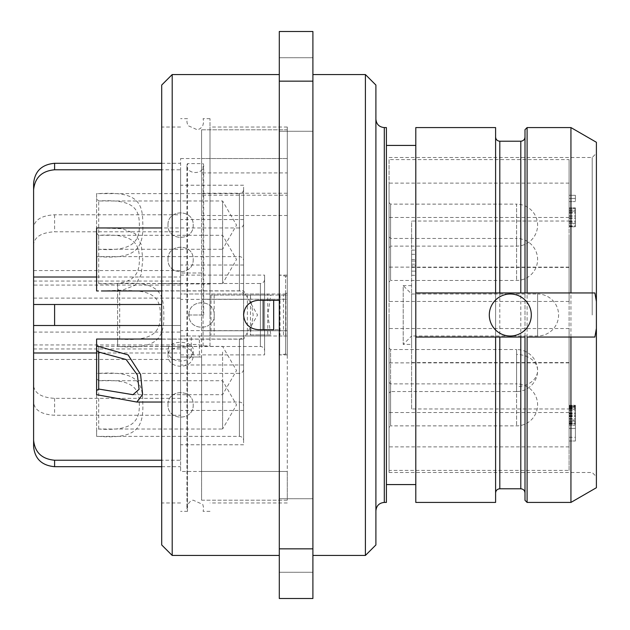 <?xml version="1.0" encoding="UTF-8"?>
<svg xmlns="http://www.w3.org/2000/svg" width="630" height="630" viewBox="0 0 630 630"><rect width="100%" height="100%" fill="white"/><g stroke="black" fill="none" stroke-linecap="round" stroke-linejoin="round"><path stroke-width="0.47" stroke-dasharray="3.15 2.36" d="M161.697 544.95L161.697 85.05M172.203 555.447L172.203 74.553M161.697 346.39L161.697 127.047L161.697 502.953L161.697 346.39L180.597 346.5L180.597 345.933L187.512 345.933L187.512 511.347L187.512 163.611A8.403 6.473 0 0 0 186.897 166.036L186.897 508.197L186.897 315L203.703 315L186.897 315M210.003 345.933L210.003 118.653L210.003 345.933L203.088 345.933C197.883 343.933 192.693 343.933 187.512 345.933M210.003 284.067L161.697 283.61M203.703 315L203.703 166.036A8.403 6.473 0 0 0 203.088 163.611L187.512 163.611M203.088 345.933L203.088 163.611M180.597 284.067L180.597 345.933M186.897 166.036A8.403 6.473 0 0 0 195.3 172.518A8.403 6.473 0 0 0 203.703 166.036M191.237 356.997L199.363 356.997L199.363 336.003L191.237 336.003L191.237 356.997L180.597 356.997L201.6 356.997L201.6 500.181L201.6 330.75L287.272 330.75L287.272 500.181L287.272 336.003L199.363 336.003M201.6 500.181L287.272 500.181L287.272 471.453L287.272 500.181L201.6 500.181L201.6 471.453L201.6 500.181M287.272 195.198L287.272 299.25L201.6 299.25L287.272 299.25L287.272 330.75L201.6 330.75L201.6 195.198L287.272 195.198L287.272 215.507L201.6 215.507L201.6 129.819L201.6 471.453L201.6 356.997L199.363 356.997M279.657 293.997L279.657 354.903L279.657 336.003L267.75 336.003L267.75 293.997L287.272 293.997L180.597 293.997L180.597 231.785L180.597 398.341L180.597 336.003L191.237 336.003M201.6 273.003L180.597 273.003L201.6 273.003M270.821 295.053L250.189 295.053L253.158 315L250.189 334.947L270.821 334.947L267.852 315L270.821 295.053L287.272 295.053L287.272 336.79L285.618 336.79L285.618 353.847L285.618 276.153L279.657 275.097L287.272 275.097L287.272 293.997L287.272 129.819L287.272 158.547L201.6 158.547L201.6 129.819L287.272 129.819L287.272 172.919L201.6 172.919M201.6 129.819L287.272 129.819L287.272 158.547L201.6 158.547L201.6 129.819M287.272 315L287.272 127.047L287.272 315M287.272 215.507L287.272 172.919M287.272 275.097L287.272 354.903L287.272 336.003L279.657 336.003M287.272 336.79L287.272 276.153L287.272 293.21L285.603 293.32L285.603 295.053L287.272 295.053L287.272 293.21M210.003 315L210.003 127.047L210.003 315M250.338 327.356L252.654 328.569L258.3 329.703A14.703 14.703 0 0 1 243.597 315A14.703 14.703 0 0 1 258.3 300.297L255.434 300.581M255.339 300.605L250.338 302.644M250.134 302.778L246.078 306.834A14.703 14.703 0 0 1 258.3 300.297L263.175 300.297L263.175 329.703L279.303 329.703L279.303 300.297L263.175 300.297L273.672 300.297L273.672 329.703M245.944 307.038L244.731 309.354L243.597 315L243.881 317.866A14.703 14.703 0 0 1 243.597 315M273.672 300.297L279.303 300.297L279.303 329.703L279.303 74.553L279.303 555.447L279.303 329.703L258.3 329.703A14.703 14.703 0 0 1 246.078 323.166L250.134 327.222M244.716 320.623A14.703 14.703 0 0 1 243.897 317.953L245.944 322.962M270.821 334.947L250.189 334.947M283.453 334.947L283.453 295.053L211.003 295.053L250.189 295.053M283.453 295.053L285.603 295.053L285.618 336.79M287.272 276.153L285.618 276.153L285.618 293.21M211.003 295.053L211.003 334.947M214.153 295.053L214.153 334.947M285.603 293.32L285.603 336.68M287.272 354.903L279.657 354.903L287.272 353.847M267.75 336.003L180.597 336.003L180.597 275.097L180.597 293.997L264.6 293.997L264.6 275.097L264.6 354.903L264.6 293.997L267.75 293.997M287.272 193.237L201.6 193.237M201.6 195.198L201.6 215.507M201.6 471.453L287.272 471.453L180.597 471.453L180.597 344.941L180.597 471.453M264.6 279.303L264.6 350.697L264.6 279.303A4.197 4.197 0 0 1 260.403 283.5L260.403 346.5L260.403 283.5L117.597 283.5L117.597 288.753L119.7 290.847C151.617 288.989 160.036 296.872 160.296 312.96C161.13 330.868 154.649 341.57 119.7 339.153L117.597 341.247L117.597 346.5L117.597 283.5L119.424 283.5C154.216 281.421 163.918 289.154 163.761 312.362C164.95 338.263 157.343 349.382 119.424 346.5L260.403 346.5A4.197 4.197 180 0 1 264.6 350.697M117.597 346.5L119.424 346.5L117.597 346.5M189 315C188.291 298.738 214.909 298.738 214.2 315C214.909 331.262 188.291 331.262 189 315C188.386 331.278 214.814 331.278 214.2 315C214.814 298.722 188.386 298.722 189 315M119.7 339.153L119.7 290.847L243.597 290.847L257.544 315L243.597 339.153L243.597 290.847L243.597 339.153L119.7 339.153M117.597 288.753L117.597 341.247M161.697 163.296L180.597 163.296L180.597 158.547L180.597 214.791L54.597 214.791C41.856 215.515 34.855 219.642 33.603 227.17L33.603 244.157C34.855 236.636 41.856 232.509 54.597 231.785L180.597 231.785M180.597 169.785L180.597 304.503L180.597 169.785L161.697 169.785M54.597 304.503L161.697 304.503M161.697 325.497L180.597 325.497L180.597 460.231L161.697 460.231M161.697 466.688L180.597 466.688M180.597 398.341L54.597 398.341C41.856 397.617 34.855 393.49 33.603 385.962L33.603 402.869C34.855 410.398 41.856 414.524 54.597 415.249L180.597 415.249M33.603 385.962L33.603 244.157M33.603 227.17L33.603 183.322M33.603 446.67L33.603 402.869M180.597 214.791L180.597 163.296M180.597 187.181L180.597 265.025L180.597 187.181M180.597 235.998L180.597 299.352L180.597 235.998M54.597 325.497L180.597 325.497L180.597 460.231M180.597 394.002L180.597 330.648L180.597 394.002M180.597 442.819L180.597 364.975L180.597 442.819M243.597 442.819L243.597 364.975L243.597 442.819M243.597 369.172L243.597 440.575L243.597 369.172A4.197 4.197 0 0 1 239.4 373.377L239.4 436.377L239.4 373.377L96.603 373.377L96.603 378.622L98.697 380.725C130.615 378.858 139.033 386.749 139.293 402.838C140.128 420.745 133.647 431.448 98.697 429.022L96.603 431.125L96.603 436.377L96.603 373.377L98.422 373.377C133.213 371.298 142.923 379.032 142.758 402.231C143.947 428.132 136.34 439.26 98.422 436.377L239.4 436.377A4.197 4.197 180 0 1 243.597 440.575M96.603 436.377L98.422 436.377L96.603 436.377M167.997 404.877C167.289 388.615 193.906 388.615 193.197 404.877C193.906 421.139 167.289 421.139 167.997 404.877C167.383 421.155 193.812 421.155 193.197 404.877C193.812 388.6 167.383 388.6 167.997 404.877M98.697 429.022L98.697 380.725L222.603 380.725L236.541 404.877L222.603 429.022L222.603 380.725L222.603 429.022L98.697 429.022M96.603 378.622L96.603 431.125M243.597 394.002L243.597 330.648L243.597 394.002M243.597 397.892L243.597 334.845L243.597 397.892M96.603 339.042L96.603 394.679M167.997 350.296C167.289 364.581 193.906 364.581 193.197 350.296C193.906 339.664 167.289 339.664 167.997 350.296L167.997 355.021C167.383 345.004 193.812 345.004 193.197 355.021C193.812 369.944 167.383 369.944 167.997 355.021M98.697 352.052L98.697 346.398L98.697 352.052M96.603 350.438L96.603 344.295L96.603 350.438M222.603 352.044L222.603 394.695L222.603 352.044M193.197 355.021L193.197 350.296M243.597 235.998L243.597 299.352L243.597 235.998M243.597 223.752L243.597 295.155L243.597 223.752A4.197 4.197 0 0 1 239.4 227.958L239.4 290.958L239.4 227.958L161.697 227.958M243.597 295.155A4.197 4.197 180 0 0 239.4 290.958L161.697 290.958M167.997 259.458C167.289 243.196 193.906 243.196 193.197 259.458C193.906 275.712 167.289 275.712 167.997 259.458C167.383 275.735 193.812 275.735 193.197 259.458C193.812 243.18 167.383 243.18 167.997 259.458M101.422 227.958L122.488 228.729L135.308 233.761L141.183 244.369L142.797 259.458L141.183 274.546L135.308 285.146L122.488 290.178L101.422 290.958M96.603 227.958L96.603 233.202L98.697 235.305C130.615 233.439 139.033 241.321 139.293 257.418C140.128 275.326 133.647 286.028 98.697 283.602L96.603 285.705L96.603 290.958M98.697 283.602L98.697 235.305L222.603 235.305L236.541 259.458L222.603 283.602L222.603 235.305L222.603 283.602L98.697 283.602M96.603 233.202L96.603 285.705M243.597 187.181L243.597 265.025L243.597 187.181M243.597 189.425L243.597 260.828L243.597 189.425A4.197 4.197 0 0 1 239.4 193.623L239.4 256.623L239.4 193.623L96.603 193.623L96.603 198.875L98.697 200.978C130.615 199.112 139.033 206.994 139.293 223.091C140.128 240.999 133.647 251.693 98.697 249.275L96.603 251.378L96.603 256.623L96.603 193.623L98.422 193.623C133.213 191.552 142.923 199.277 142.758 222.484C143.947 248.385 136.34 259.513 98.422 256.623L239.4 256.623A4.197 4.197 180 0 1 243.597 260.828M96.603 256.623L98.422 256.623L96.603 256.623M167.997 225.123C167.289 208.861 193.906 208.861 193.197 225.123C193.906 241.384 167.289 241.384 167.997 225.123C167.383 241.4 193.812 241.4 193.197 225.123C193.812 208.845 167.383 208.845 167.997 225.123M98.697 249.275L98.697 200.978L222.603 200.978L236.541 225.123L222.603 249.275L222.603 200.978L222.603 249.275L98.697 249.275M96.603 198.875L96.603 251.378M180.597 346.39L180.597 283.61M279.303 81.152L279.303 598.5L312.897 598.5L312.897 81.152L279.303 81.152L279.303 31.5L312.897 31.5L312.897 81.152M279.303 535.5L279.303 572.253L279.303 535.5M279.303 94.5L279.303 57.747L279.303 94.5M279.303 548.848L312.897 548.848M312.897 315L312.897 555.447L312.897 315M312.897 535.5L312.897 572.253L312.897 535.5M312.897 94.5L312.897 57.747L312.897 94.5M365.4 555.447L365.4 74.553M375.897 85.05L375.897 544.95M386.403 502.425L386.403 127.575M415.8 315L415.8 484.572L415.8 315M415.8 127.575L415.8 502.425M415.8 337.05L525.003 337.05L525.003 137.025L525.003 292.95L415.8 292.95M527.097 337.05L594.877 337.05M570.938 502.425L570.938 127.575M596.397 487.722L596.397 142.278M596.397 315L596.397 476.697L596.397 315M570.938 292.95L594.877 292.95M525.003 129.678L525.003 500.322M527.097 502.425L527.097 127.575M495.597 292.95L495.597 337.05M495.597 502.425L495.597 127.575M510.3 293.997A21.003 21.003 0 0 0 489.297 315A21.003 21.003 0 0 0 510.3 336.003A21.003 21.003 0 0 0 531.303 315A21.003 21.003 0 0 0 510.3 293.997M592.2 315L592.2 157.5L592.2 315M389.057 315L389.057 472.5L389.057 315M389.057 159.603L389.057 470.397L389.057 159.603L569.103 159.603L569.103 470.397L389.057 470.397M389.057 185.181L389.057 267.128L389.057 185.181M389.057 247.669L389.057 202.584L389.057 247.669L390.6 246.125L390.6 204.128L516.6 204.128L516.6 246.125L516.6 204.128A21.003 21.003 -0 0 1 537.603 225.123A21.003 21.003 180 0 1 516.6 246.125L390.6 246.125L390.6 204.128L389.057 202.584M389.057 234.769L389.057 301.455L389.057 234.769M389.057 281.996L389.057 236.911L389.057 281.996L390.6 280.452L390.6 238.455L516.6 238.455L516.6 280.452L516.6 238.455A21.003 21.003 -0 0 1 537.603 259.458A21.003 21.003 180 0 1 516.6 280.452L390.6 280.452L390.6 238.455L389.057 236.911M389.057 395.231L389.057 328.545L389.057 395.231M389.057 353.28L389.057 393.089L389.057 353.28M389.057 444.819L389.057 362.872L389.057 444.819M389.057 427.416L389.057 382.331L389.057 427.416L390.6 425.872L390.6 383.875L516.6 383.875L516.6 425.872L516.6 383.875A21.003 21.003 -0 0 1 537.603 404.877A21.003 21.003 180 0 1 516.6 425.872L390.6 425.872L390.6 383.875L389.057 382.331M569.103 159.603L569.103 221.043L411.603 221.043L411.603 408.957L569.103 408.957L569.103 470.397M569.103 408.957L569.103 221.043M569.103 444.819L569.103 362.872L569.103 444.819M569.103 395.231L569.103 328.545L569.103 395.231M569.103 234.769L569.103 301.455L569.103 234.769M569.103 185.181L569.103 267.128L569.103 185.181M569.103 195.3L569.103 201.6L569.103 195.3L575.403 195.3L575.403 198.45L575.403 195.3L569.103 195.3M569.103 226.8L569.103 207.9L569.103 226.8L575.403 226.8L575.403 207.9L575.403 226.8L569.103 226.8M569.103 406.878L569.103 424.203L569.103 406.878L575.403 406.878L575.403 405.822L575.403 424.203L575.403 405.822L575.403 406.878L569.103 406.878M569.103 428.4L569.103 441L569.103 419.997L569.103 428.4L575.403 428.4L575.403 441L575.403 425.25L575.403 437.322L575.403 428.4L569.103 428.4L575.403 428.4L569.103 428.4L569.103 437.322L569.103 428.4L575.403 428.4M411.603 408.957L411.603 221.043M411.603 315L411.603 344.397L411.603 315M411.603 261.033L411.603 275.31L411.603 250.11L411.603 261.033L415.8 261.033L415.8 275.31L415.8 250.11L415.8 261.033L411.603 261.033M411.603 271.113L411.603 254.307L411.603 271.113L415.8 271.113L415.8 254.307L415.8 271.113L411.603 271.113M411.603 265.86L411.603 259.56L411.603 265.86L415.8 265.86L415.8 259.56L415.8 265.86L411.603 265.86M411.603 285.603L403.2 285.603L403.2 344.397L403.2 285.603L411.603 293.997L537.603 293.997L537.603 336.003L537.603 293.997A21.003 21.003 -0 0 1 558.597 315A21.003 21.003 180 0 1 537.603 336.003L411.603 336.003L411.603 293.997L411.603 336.003L403.2 344.397L411.603 344.397M411.603 264.183L415.8 264.183L411.603 264.183M411.603 250.11L415.8 250.11L411.603 250.11M411.603 275.31L415.8 275.31L411.603 275.31M411.603 254.307L415.8 254.307L411.603 254.307M411.603 259.56L415.8 259.56L411.603 259.56M569.103 198.45L575.403 198.45L575.403 201.6L575.403 198.45L569.103 198.45L575.403 198.45M569.103 201.6L575.403 201.6L569.103 201.6M569.103 212.097L575.403 212.097L575.403 211.05L575.403 212.097L569.103 212.097M569.103 211.05L575.403 211.05L569.103 211.05M569.103 213.672L575.403 213.672M569.103 216.303L575.403 216.303M569.103 218.397L575.403 218.397M569.103 221.028L575.403 221.028M569.103 222.603L575.403 222.603L575.403 207.9L575.403 222.603L569.103 222.603M569.103 223.65L575.403 223.65L575.403 226.272L575.403 223.65L569.103 223.65M569.103 226.272L575.403 226.272M569.103 225.753L575.403 225.753M569.103 221.547L575.403 221.547M569.103 217.878L575.403 217.878M569.103 215.775L575.403 215.775M569.103 212.625L575.403 212.625M569.103 210.522L575.403 210.522M569.103 208.428L575.403 208.428L569.103 208.428M569.103 207.9L575.403 207.9L569.103 207.9M569.103 209.475L575.403 209.475M569.103 405.822L575.403 405.822L575.403 405.303L575.403 405.822L569.103 405.822M569.103 408.453L575.403 408.453M569.103 410.547L575.403 410.547M569.103 412.65L575.403 412.65M569.103 416.847L575.403 416.847M569.103 418.95L575.403 418.95M569.103 421.053L575.403 421.053L575.403 423.675L575.403 421.053L569.103 421.053M569.103 422.628L575.403 422.628M569.103 423.675L575.403 423.675L569.103 423.675M569.103 424.203L575.403 424.203M569.103 421.572L575.403 421.572M569.103 419.997L575.403 419.997L575.403 425.25L575.403 419.997L569.103 419.997M569.103 416.328L575.403 416.328M569.103 413.178L575.403 413.178M569.103 409.5L575.403 409.5L569.103 409.5M569.103 407.925L575.403 407.925L569.103 407.925M569.103 408.972L575.403 408.972M569.103 413.697L575.403 413.697M569.103 415.8L575.403 415.8M569.103 411.075L575.403 411.075M569.103 418.422L575.403 418.422M569.103 423.147L575.403 423.147M569.103 415.272L575.403 415.272M569.103 414.225L575.403 414.225M569.103 406.35L575.403 406.35L569.103 406.35M569.103 407.397L575.403 407.397M569.103 405.303L575.403 405.303L569.103 405.303M569.103 441L575.403 441L569.103 441M569.103 425.25L575.403 425.25L569.103 425.25M569.103 437.322L575.403 437.322M516.6 386.631L516.6 349.548A21.003 21.003 0 0 1 537.603 370.542A21.003 16.089 0 0 1 516.6 386.631L516.6 391.545A21.003 21.003 0 0 0 537.603 370.542A21.003 16.089 180 0 0 516.6 354.462L516.6 391.545L390.6 391.545L390.6 349.548L390.6 391.545L389.057 393.089M245.952 307.015A14.703 14.703 0 0 0 244.731 309.346M244.716 309.377A14.703 14.703 0 0 0 243.897 312.047M244.731 320.654A14.703 14.703 0 0 0 245.952 322.985M247.377 295.053L247.377 334.947M285.863 295.053L285.863 334.947M250.48 295.053L250.48 334.947M280.035 295.053L280.035 334.947M54.597 214.791L54.597 231.785M54.597 398.341L54.597 415.249M33.603 332.081L180.597 332.081M33.603 298.1L180.597 298.1M33.603 281.067L180.597 281.067M33.603 270.569L180.597 270.569M96.603 277.011L180.597 277.011M96.603 352.989L180.597 352.989M33.603 359.447L180.597 359.447M33.603 348.949L180.597 348.949M239.4 394.679L239.4 339.042L239.4 394.679M384.3 502.425L384.3 127.575M520.797 141.222L520.797 488.778M499.803 488.778L499.803 141.222M411.603 362.573L569.103 362.573M411.603 267.427L569.103 267.427M389.057 348.004L390.6 349.548L516.6 349.548L516.6 354.462M161.697 346.5L180.597 346.5M161.697 283.5L180.597 283.5M210.003 511.347L203.088 511.347L203.703 508.197L202.813 504.449L193.016 500.118L190.102 501.606L187.724 504.567L186.897 508.197L187.512 511.347L180.597 511.347M210.003 118.653L203.088 118.653L203.703 121.803L202.86 125.464L200.474 128.418L197.552 129.89L187.772 125.528L186.897 121.803L187.512 118.653L180.597 118.653M287.272 127.047L210.003 127.047M287.272 502.953L210.003 502.953M180.597 354.903L264.6 354.903M180.597 275.097L264.6 275.097M180.597 158.547L201.6 158.547M180.597 344.941L33.603 344.941M243.597 444.772L180.597 444.772M243.597 364.975L180.597 364.975M243.597 330.648L180.597 330.648M243.597 410.445L180.597 410.445M161.697 402.042L239.4 402.042C241.928 402.271 243.33 403.673 243.597 406.248M161.697 339.042L239.4 339.042C241.952 338.798 243.353 337.397 243.597 334.845M133.001 394.695L222.603 394.695L236.541 370.542L222.603 346.398L98.697 346.398L96.603 344.295M243.597 219.555L180.597 219.555M243.597 299.352L180.597 299.352M180.597 285.083L33.603 285.083M243.597 265.025L180.597 265.025M243.597 185.228L180.597 185.228M180.597 127.047L161.697 127.047M180.597 502.953L161.697 502.953M389.057 157.5L592.2 157.5L596.397 153.303M389.057 472.5L592.2 472.5L596.397 476.697M569.103 446.875L389.057 446.875M569.103 362.872L389.057 362.872M569.103 328.545L389.057 328.545M569.103 412.548L389.057 412.548M569.103 217.452L389.057 217.452M569.103 301.455L389.057 301.455M569.103 267.128L389.057 267.128M569.103 183.125L389.057 183.125M279.303 572.253L312.897 572.253L279.303 572.253M279.303 498.747L312.897 498.747L279.303 498.747M279.303 131.253L312.897 131.253L279.303 131.253M279.303 57.747L312.897 57.747L279.303 57.747"/><path stroke-width="0.94" d="M172.203 555.447L172.203 74.553L161.697 85.05L161.697 544.95L172.203 555.447L279.303 555.447M273.672 300.297L263.175 300.297L263.175 329.703L258.3 329.703C249.37 328.829 244.471 323.93 243.597 315C244.471 306.07 249.37 301.171 258.3 300.297L279.303 300.297L273.672 300.297L273.672 329.703L258.3 329.703L273.672 329.703M161.697 169.785L54.597 169.785C41.856 170.958 34.855 177.636 33.603 189.811L33.603 183.322C34.855 171.147 41.856 164.469 54.597 163.296L161.697 163.296M161.697 304.503L33.603 304.503L33.603 277.011L96.603 277.011M161.697 466.688L54.597 466.688C41.856 465.515 34.855 458.845 33.603 446.67L33.603 304.503L54.597 304.503L54.597 325.497L33.603 325.497L161.697 325.497M33.603 440.205C34.855 452.387 41.856 459.057 54.597 460.231L161.697 460.231M33.603 189.811L33.603 277.011M161.697 402.042L136.836 402.042L96.603 394.679L96.603 390.655L98.697 389.049L133.001 394.695L139.088 389.293L137.387 374.968L126.189 359.572L98.697 352.052L96.603 350.438L96.603 339.042L161.697 339.042M96.603 346.413L98.422 346.413L128.095 354.918L140.584 374.409L142.64 394.498L136.836 402.042M98.697 352.052L98.697 389.049M96.603 390.655L96.603 350.438M96.603 290.958L98.422 290.958L96.603 290.958L96.603 227.958L161.697 227.958M101.422 290.958L161.697 290.958M96.603 227.958L101.422 227.958M279.303 81.152L279.303 31.5L312.897 31.5L312.897 598.5L279.303 598.5L279.303 81.152L312.897 81.152M279.303 548.848L312.897 548.848M312.897 74.553L365.4 74.553L365.4 555.447L312.897 555.447M365.4 555.447L375.897 544.95L375.897 85.05L365.4 74.553M384.3 502.425L384.3 127.575L386.403 127.575L386.403 502.425L384.3 502.425C379.197 502.921 376.401 505.725 375.897 510.828M570.938 337.05L527.097 337.05L527.097 502.425L525.003 500.322L525.003 337.05L495.597 337.05L495.597 502.425L415.8 502.425L415.8 127.575L495.597 127.575L495.597 292.95L570.938 292.95L570.938 127.575L596.397 142.278L596.397 328.458L594.877 337.05L570.938 337.05L570.938 502.425L596.397 487.722L596.397 328.458M415.8 337.05L495.597 337.05M596.397 301.542L594.877 292.95L525.003 292.95L525.003 129.678L527.097 127.575L527.097 292.95M510.3 293.997A21.003 21.003 0 0 0 489.297 315A21.003 21.003 0 0 0 510.3 336.003A21.003 21.003 0 0 0 531.303 315A21.003 21.003 0 0 0 510.3 293.997M415.8 292.95L495.597 292.95M243.897 312.047A14.703 14.703 0 0 0 243.597 315M54.597 169.785L54.597 163.296M54.597 466.688L54.597 460.231M33.603 352.989L96.603 352.989M520.797 292.95L520.797 141.222C523.349 140.978 524.751 139.577 525.003 137.025M499.803 337.05L499.803 488.778L520.797 488.778L520.797 337.05M520.797 141.222L499.803 141.222L499.803 292.95M172.203 74.553L279.303 74.553M384.3 127.575C379.197 127.079 376.401 124.275 375.897 119.172M386.403 484.572L415.8 484.572M386.403 145.428L415.8 145.428M527.097 502.425L570.938 502.425M527.097 127.575L570.938 127.575M520.797 488.778C523.349 489.022 524.751 490.423 525.003 492.975M499.803 488.778C497.251 489.022 495.849 490.423 495.597 492.975M499.803 141.222C497.251 140.978 495.849 139.577 495.597 137.025"/></g></svg>
